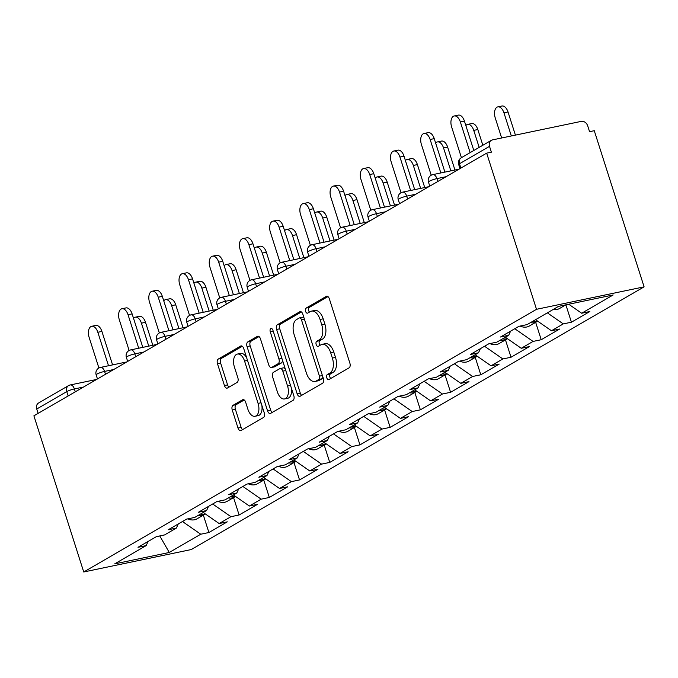<?xml version="1.0" encoding="UTF-8"?>
<svg xmlns="http://www.w3.org/2000/svg" width="678" height="678" viewBox="0 0 678 678"><rect width="100%" height="100%" fill="white"/><g stroke="black" fill="none" stroke-linecap="round" stroke-linejoin="round"><path stroke-width="1.02" d="M326.788 377.816A2.653 1.483 -101.8 0 0 328.661 379.638A2.653 1.483 -101.8 0 0 328.923 379.544L349.119 367.823A3.797 2.119 -101.8 0 0 349.873 363.154L329.355 298.837A3.797 2.119 -101.8 0 0 326.677 296.227A3.797 2.119 -101.8 0 0 326.313 296.371L306.117 308.083A2.653 1.483 -101.8 0 0 305.583 311.363A2.653 1.483 -101.8 0 0 307.456 313.185A2.653 1.483 -101.8 0 0 307.71 313.092L310.329 311.575A12.145 6.788 -101.8 0 1 311.499 311.117A12.145 6.788 -101.8 0 1 320.058 319.474L321.77 324.838A12.145 6.788 -101.8 0 1 319.33 339.797L316.719 341.314A2.653 1.483 -101.8 0 0 316.185 344.585A2.653 1.483 -101.8 0 0 318.058 346.416A2.653 1.483 -101.8 0 0 318.313 346.314L320.931 344.797A12.145 6.788 -101.8 0 1 322.101 344.348A12.145 6.788 -101.8 0 1 330.661 352.704L332.373 358.06A12.145 6.788 -101.8 0 1 329.94 373.027L327.321 374.544A2.653 1.483 -101.8 0 0 326.788 377.816M322.101 344.348L325.237 343.695A12.145 6.788 -101.8 0 1 333.796 352.051L335.508 357.408A12.145 6.788 -101.8 0 1 333.076 372.375L330.457 373.883A2.653 1.483 -101.8 0 0 329.932 377.163A2.653 1.483 -101.8 0 0 330.686 378.519M327.932 296.591L309.253 307.431A2.653 1.483 -101.8 0 0 308.719 310.702A2.653 1.483 -101.8 0 0 309.473 312.066M311.499 311.117L314.634 310.465A12.145 6.788 -101.8 0 1 323.194 318.821L324.906 324.177A12.145 6.788 -101.8 0 1 322.474 339.144L319.855 340.661A2.653 1.483 -101.8 0 0 319.321 343.932A2.653 1.483 -101.8 0 0 320.084 345.288M233.012 405.334A3.797 2.119 -101.8 0 0 232.249 410.004L238.012 428.047A3.797 2.119 -101.8 0 0 240.69 430.657A3.797 2.119 -101.8 0 0 241.054 430.522L263.479 417.504A3.797 2.119 -101.8 0 0 264.242 412.834L243.716 348.517A3.797 2.119 -101.8 0 0 241.046 345.907A3.797 2.119 -101.8 0 0 240.682 346.051L218.248 359.06A3.797 2.119 -101.8 0 0 217.485 363.739L224.443 385.536A3.797 2.119 -101.8 0 0 227.122 388.147A3.797 2.119 -101.8 0 0 227.486 388.002L237.08 382.434A3.797 2.119 -101.8 0 0 237.842 377.756L234.393 366.951A10.145 5.678 -101.8 0 1 237.41 354.069A10.145 5.678 -101.8 0 1 244.563 361.052L258.072 403.385A10.145 5.678 -101.8 0 1 255.064 416.275A10.145 5.678 -101.8 0 1 247.902 409.292L245.656 402.232A3.797 2.119 -101.8 0 0 242.978 399.622A3.797 2.119 -101.8 0 0 242.614 399.766L233.012 405.334L236.147 404.673A3.797 2.119 -101.8 0 0 235.393 409.351L241.148 427.394A3.797 2.119 -101.8 0 0 242.563 429.64M33.9 415.826L486.668 153.143L536.51 309.304L83.733 571.978L33.9 415.826M297.125 393.757A3.797 2.119 -101.8 0 0 299.803 396.367A3.797 2.119 -101.8 0 0 300.168 396.223L322.601 383.214A3.797 2.119 -101.8 0 0 323.364 378.536L302.837 314.219A3.797 2.119 -101.8 0 0 300.159 311.609A3.797 2.119 -101.8 0 0 299.795 311.753L277.361 324.762A3.797 2.119 -101.8 0 0 276.607 329.44L297.125 393.757L300.269 393.096A3.797 2.119 -101.8 0 0 301.685 395.342M293.04 400.359L270.607 413.368A3.797 2.119 -101.8 0 1 270.242 413.512A3.797 2.119 -101.8 0 1 267.573 410.902L247.046 346.594A3.797 2.119 -101.8 0 1 247.809 341.915L257.403 336.347A3.797 2.119 -101.8 0 1 257.767 336.203A3.797 2.119 -101.8 0 1 260.445 338.814L268.768 364.9A3.797 2.119 -101.8 0 0 271.446 367.51A3.797 2.119 -101.8 0 0 271.81 367.366L278.183 363.671A3.797 2.119 -101.8 0 0 278.938 359.001L270.276 331.847A2.653 1.483 -101.8 0 1 271.064 328.474A2.653 1.483 -101.8 0 1 272.937 330.296L293.803 395.681A3.797 2.119 -101.8 0 1 293.04 400.359M536.51 309.304L644.1 286.853L191.332 549.536L83.733 571.978M203.358 515.144L208.9 532.518L227.299 521.848L219.147 523.552L203.231 512.5M208.9 532.518L200.747 534.222L169.28 552.477L114.692 563.867L146.168 545.604L138.007 547.307L156.406 536.637L164.559 534.934L176.373 528.077L168.22 529.781L186.619 519.111L194.772 517.407L206.587 510.551L198.434 512.254L216.824 501.584L224.986 499.881L236.8 493.025L228.639 494.728L247.038 484.058L255.191 482.355L267.005 475.498L258.852 477.202L277.251 466.532L285.404 464.828L297.218 457.972L289.065 459.676L307.456 448.997L315.617 447.302L327.432 440.446L319.27 442.149L337.669 431.471L345.822 429.776L357.637 422.919L349.484 424.623L367.883 413.944L376.036 412.249L387.85 405.393L379.697 407.097L398.088 396.418L406.249 394.723L418.063 387.867L409.902 389.57L428.301 378.892L436.454 377.197L448.268 370.341L440.115 372.044L458.514 361.366L466.667 359.662L478.482 352.814L470.329 354.518L488.719 343.839L496.881 342.136L508.695 335.288L500.534 336.991L518.933 326.313L527.086 324.609L558.562 306.354L613.141 294.972L581.673 313.228L568.723 304.236M553.197 309.465A12.755 10.399 -120.1 0 0 559.579 308.482L565.876 304.829L571.427 322.203L589.826 311.524L581.673 313.228M571.427 322.203L563.274 323.898L551.46 330.754L535.552 319.702M535.671 322.355L541.222 339.729L559.613 329.05L551.46 330.754M541.222 339.729L533.061 341.424L521.246 348.28L505.339 337.229M505.466 339.881L511.009 357.255L529.408 346.577L521.246 348.28M511.009 357.255L502.856 358.95L491.041 365.806L475.125 354.755M475.253 357.408L480.795 374.781L499.194 364.103L491.041 365.806M480.795 374.781L472.642 376.476L460.828 383.333L444.921 372.281M445.039 374.934L450.59 392.308L468.981 381.629L460.828 383.333M450.59 392.308L442.429 394.011L430.615 400.859L414.707 389.808M414.834 392.46L420.377 409.834L438.776 399.156L430.615 400.859M420.377 409.834L412.224 411.538L400.41 418.385L384.494 407.334M384.621 409.987L390.164 427.36L408.563 416.682L400.41 418.385M390.164 427.36L382.011 429.064L370.196 435.912L354.289 424.86M354.408 427.513L359.959 444.887L378.349 434.217L370.196 435.912M359.959 444.887L351.797 446.59L339.983 453.438L324.076 442.387M324.203 445.039L329.745 462.413L348.145 451.743L339.983 453.438M329.745 462.413L321.592 464.116L309.778 470.964L293.862 459.921M293.989 462.565L299.532 479.939L317.931 469.269L309.778 470.964M299.532 479.939L291.379 481.643L279.565 488.491L263.657 477.448M263.776 480.092L269.327 497.466L287.718 486.796L279.565 488.491M269.327 497.466L261.166 499.169L249.351 506.017L233.444 494.974M233.571 497.618L239.114 514.992L257.513 504.322L249.351 506.017M239.114 514.992L230.961 516.695L219.147 523.552M178.28 523.95L176.373 528.077M230.961 516.695L212.672 503.991M208.485 506.424L206.587 510.551M261.166 499.169L242.885 486.465M238.698 488.897L236.8 493.025M291.379 481.643L273.09 468.939M268.912 471.363L267.005 475.498M321.592 464.116L303.303 451.412M299.117 453.836L297.218 457.972M351.797 446.59L333.517 433.886M329.33 436.31L327.432 440.446M382.011 429.064L363.722 416.36M359.543 418.784L357.637 422.919M412.224 411.538L393.935 398.834M389.748 401.257L387.85 405.393M442.429 394.011L424.14 381.307M419.962 383.731L418.063 387.867M472.642 376.476L454.353 363.781M450.175 366.205L448.268 370.341M502.856 358.95L484.567 346.255M480.38 348.678L478.482 352.814M533.061 341.424L514.771 328.728M510.593 331.152L508.695 335.288M563.274 323.898L547.366 312.855M486.668 153.143L491.372 152.169L489.516 146.338A5.797 4.729 59.9 0 1 491.313 140.346A5.797 4.729 59.9 0 1 492.482 139.897L581.249 121.379A5.797 4.729 59.9 0 1 587.699 125.862L589.563 131.685L594.267 130.701L644.1 286.853M148.067 541.476L146.168 545.604M200.747 534.222L182.458 521.518M169.28 552.477L159.771 535.934M68.147 395.952L66.766 391.604L36.748 409.02L38.138 413.368M36.748 409.02A5.797 4.729 -120.1 0 1 38.544 403.02L68.563 385.604A5.797 4.729 -120.1 0 0 66.766 391.604A5.797 0.873 -17.7 0 1 74.377 388.935L75.292 391.808M301.422 311.973L280.506 324.109A3.797 2.119 -101.8 0 0 279.743 328.788L300.269 393.096M318.914 379.417A2.653 1.483 -101.8 0 0 319.448 376.146L301.43 319.694A2.653 1.483 -101.8 0 0 299.557 317.872A2.653 1.483 -101.8 0 0 299.303 317.965L296.54 319.567A12.145 6.788 -101.8 0 0 294.108 334.525L306.422 373.112A12.145 6.788 -101.8 0 0 314.99 381.468A12.145 6.788 -101.8 0 0 316.16 381.019L318.914 379.417L322.05 378.765A2.653 1.483 -101.8 0 0 322.804 376.782M304.024 317.94A2.653 1.483 -101.8 0 0 302.693 317.211A2.653 1.483 -101.8 0 0 302.439 317.312M314.99 381.468L318.126 380.816A12.145 6.788 -101.8 0 0 319.296 380.366L316.16 381.019M322.05 378.765L319.296 380.366M259.03 336.568L250.945 341.263A3.797 2.119 -101.8 0 0 250.182 345.933L270.708 410.249A3.797 2.119 -101.8 0 0 272.124 412.495M271.446 367.51L274.582 366.857A3.797 2.119 -101.8 0 0 274.946 366.713L281.319 363.018A3.797 2.119 -101.8 0 0 282.379 359.882M277.404 391.96A10.145 5.678 -101.8 0 0 284.565 398.944A10.145 5.678 -101.8 0 0 287.574 386.062L282.819 371.146A3.797 2.119 -101.8 0 0 280.141 368.535A3.797 2.119 -101.8 0 0 279.777 368.671L273.404 372.366A3.797 2.119 -101.8 0 0 272.649 377.044L277.404 391.96M284.565 398.944L287.701 398.291A10.145 5.678 -101.8 0 0 291.32 387.892M285.328 369.146A3.797 2.119 -101.8 0 0 283.277 367.883L280.141 368.535M244.233 399.986L236.147 404.673M255.064 416.275L258.199 415.622A10.145 5.678 -101.8 0 0 261.818 405.224M246.775 358.094A10.145 5.678 -101.8 0 0 240.546 353.408L237.41 354.069M242.3 346.272L221.384 358.408A3.797 2.119 -101.8 0 0 220.621 363.086L227.579 384.875A3.797 2.119 -101.8 0 0 228.994 387.121M497.822 106.87L501.898 106.022A8.695 4.865 78.2 0 1 508.034 112.006L503.957 112.862A8.695 4.865 -101.8 0 0 497.822 106.87A8.695 4.865 -101.8 0 0 495.245 117.913L501.652 137.99M511.331 135.964L503.957 112.862M564.927 305.024A12.755 10.399 -120.1 0 1 564.003 305.219M515.407 135.117L508.034 112.006M454.218 115.972L458.303 115.116A8.695 4.865 78.2 0 1 464.43 121.108L460.354 121.955A8.695 4.865 -101.8 0 0 454.218 115.972A8.695 4.865 -101.8 0 0 451.641 127.015L461.43 157.686M464.43 121.108L473.812 150.499M460.354 121.955L470.142 152.626M467.617 124.405L471.693 123.549A8.695 4.865 78.2 0 1 477.82 129.532L473.744 130.388A8.695 4.865 -101.8 0 0 467.617 124.405A8.695 4.865 -101.8 0 0 465.845 125.523M537.51 321.067A12.755 10.399 -120.1 0 1 532.764 321.321M479.176 147.389L473.744 130.388M537.637 321.152A12.755 10.399 -120.1 0 1 536.823 321.686A12.755 10.399 -120.1 0 1 530.442 322.669M536.823 321.686L529.365 326.008A12.755 10.399 -120.1 0 1 520.17 326.059M482.846 145.262L477.82 129.532M437.403 141.931L441.48 141.075A8.695 4.865 78.2 0 1 447.616 147.058L443.539 147.914A8.695 4.865 -101.8 0 0 437.403 141.931A8.695 4.865 -101.8 0 0 435.632 143.05M507.305 338.593A12.755 10.399 -120.1 0 1 502.551 338.847M450.862 170.864L443.539 147.914M507.424 338.678A12.755 10.399 -120.1 0 1 506.61 339.212A12.755 10.399 -120.1 0 1 500.228 340.195M506.61 339.212L499.161 343.534A12.755 10.399 -120.1 0 1 489.965 343.585M454.938 170.008L447.616 147.058M407.19 159.457L411.266 158.601A8.695 4.865 78.2 0 1 417.402 164.593L413.326 165.44A8.695 4.865 -101.8 0 0 407.19 159.457A8.695 4.865 -101.8 0 0 405.419 160.576M477.092 356.12A12.755 10.399 -120.1 0 1 472.346 356.374M420.648 188.391L413.326 165.44M477.21 356.204A12.755 10.399 -120.1 0 1 476.405 356.738A12.755 10.399 -120.1 0 1 470.015 357.721M476.405 356.738L468.947 361.06A12.755 10.399 -120.1 0 1 459.752 361.111M424.725 187.535L417.402 164.593M376.985 176.983L381.061 176.127A8.695 4.865 78.2 0 1 387.189 182.119L383.112 182.967A8.695 4.865 -101.8 0 0 376.985 176.983A8.695 4.865 -101.8 0 0 375.214 178.102M446.878 373.646A12.755 10.399 -120.1 0 1 442.132 373.9M390.435 205.917L383.112 182.967M447.005 373.731A12.755 10.399 -120.1 0 1 446.192 374.264A12.755 10.399 -120.1 0 1 439.81 375.248M446.192 374.264L438.734 378.587A12.755 10.399 -120.1 0 1 429.538 378.638M394.52 205.061L387.189 182.119M346.772 194.51L350.848 193.654A8.695 4.865 78.2 0 1 356.984 199.646L352.907 200.493A8.695 4.865 -101.8 0 0 346.772 194.51A8.695 4.865 -101.8 0 0 345 195.628M416.673 391.172A12.755 10.399 -120.1 0 1 411.919 391.426M360.23 223.443L352.907 200.493M416.792 391.257A12.755 10.399 -120.1 0 1 415.978 391.791A12.755 10.399 -120.1 0 1 409.597 392.774M415.978 391.791L408.529 396.113A12.755 10.399 -120.1 0 1 399.334 396.164M364.306 222.587L356.984 199.646M424.013 133.498L428.089 132.642A8.695 4.865 78.2 0 1 434.225 138.634L430.14 139.482A8.695 4.865 -101.8 0 0 424.013 133.498A8.695 4.865 -101.8 0 0 421.428 144.541L431.216 175.212M434.225 138.634L444.904 172.102M430.14 139.482L440.827 172.958M393.799 151.024L397.876 150.169A8.695 4.865 78.2 0 1 404.012 156.16L399.935 157.008A8.695 4.865 -101.8 0 0 393.799 151.024A8.695 4.865 -101.8 0 0 391.223 162.067L401.012 192.738M404.012 156.16L414.69 189.628M399.935 157.008L410.614 190.484M363.586 168.551L367.671 167.695A8.695 4.865 78.2 0 1 373.798 173.687L369.722 174.534A8.695 4.865 -101.8 0 0 363.586 168.551A8.695 4.865 -101.8 0 0 361.01 179.594L370.798 210.265M373.798 173.687L384.485 207.154M369.722 174.534L380.409 208.01M333.381 186.077L337.458 185.23A8.695 4.865 78.2 0 1 343.593 191.213L339.509 192.06A8.695 4.865 -101.8 0 0 333.381 186.077A8.695 4.865 -101.8 0 0 330.796 197.12L340.585 227.791M343.593 191.213L354.272 224.681M339.509 192.06L350.195 225.537M303.168 203.603L307.244 202.756A8.695 4.865 78.2 0 1 313.38 208.739L309.304 209.587A8.695 4.865 -101.8 0 0 303.168 203.603A8.695 4.865 -101.8 0 0 300.591 214.646L310.38 245.317M313.38 208.739L324.059 242.207M309.304 209.587L319.982 243.063M316.558 212.036L320.635 211.18A8.695 4.865 78.2 0 1 326.771 217.172L322.694 218.019A8.695 4.865 -101.8 0 0 316.558 212.036A8.695 4.865 -101.8 0 0 314.787 213.155M386.46 408.698A12.755 10.399 -120.1 0 1 381.714 408.953M330.017 240.97L322.694 218.019M386.579 408.783A12.755 10.399 -120.1 0 1 385.774 409.317A12.755 10.399 -120.1 0 1 379.383 410.3M385.774 409.317L378.316 413.639A12.755 10.399 -120.1 0 1 369.12 413.69M334.093 240.114L326.771 217.172M272.954 221.13L277.039 220.282A8.695 4.865 78.2 0 1 283.167 226.266L279.09 227.113A8.695 4.865 -101.8 0 0 272.954 221.13A8.695 4.865 -101.8 0 0 270.378 232.173L280.167 262.844M283.167 226.266L293.854 259.733M279.09 227.113L289.777 260.589M286.353 229.562L290.43 228.706A8.695 4.865 78.2 0 1 296.557 234.698L292.481 235.546A8.695 4.865 -101.8 0 0 286.353 229.562A8.695 4.865 -101.8 0 0 284.582 230.681M356.247 426.225A12.755 10.399 -120.1 0 1 351.501 426.479M299.803 258.496L292.481 235.546M356.374 426.309A12.755 10.399 -120.1 0 1 355.56 426.843A12.755 10.399 -120.1 0 1 349.178 427.826M355.56 426.843L348.102 431.166A12.755 10.399 -120.1 0 1 338.907 431.216M303.888 257.64L296.557 234.698M242.749 238.656L246.826 237.809A8.695 4.865 78.2 0 1 252.962 243.792L248.877 244.639A8.695 4.865 -101.8 0 0 242.749 238.656A8.695 4.865 -101.8 0 0 240.165 249.699L249.953 280.37M252.962 243.792L263.64 277.26M248.877 244.639L259.564 278.116M256.14 247.089L260.216 246.233A8.695 4.865 78.2 0 1 266.352 252.224L262.276 253.072A8.695 4.865 -101.8 0 0 256.14 247.089A8.695 4.865 -101.8 0 0 254.369 248.216M326.042 443.751A12.755 10.399 -120.1 0 1 321.287 444.005M269.598 276.022L262.276 253.072M326.16 443.836A12.755 10.399 -120.1 0 1 325.347 444.37A12.755 10.399 -120.1 0 1 318.965 445.353M325.347 444.37L317.897 448.7A12.755 10.399 -120.1 0 1 308.702 448.743M273.675 275.166L266.352 252.224M212.536 256.182L216.613 255.335A8.695 4.865 78.2 0 1 222.748 261.318L218.672 262.166A8.695 4.865 -101.8 0 0 212.536 256.182A8.695 4.865 -101.8 0 0 209.96 267.225L219.748 297.896M222.748 261.318L233.427 294.786M218.672 262.166L229.35 295.642M225.927 264.615L230.003 263.767A8.695 4.865 78.2 0 1 236.139 269.751L232.062 270.598A8.695 4.865 -101.8 0 0 225.927 264.615A8.695 4.865 -101.8 0 0 224.155 265.742M295.828 461.277A12.755 10.399 -120.1 0 1 291.082 461.532M239.385 293.549L232.062 270.598M295.947 461.362A12.755 10.399 -120.1 0 1 295.142 461.896A12.755 10.399 -120.1 0 1 288.752 462.879M295.142 461.896L287.684 466.227A12.755 10.399 -120.1 0 1 278.489 466.269M243.461 292.701L236.139 269.751M182.323 273.709L186.408 272.861A8.695 4.865 78.2 0 1 192.535 278.844L188.459 279.692A8.695 4.865 -101.8 0 0 182.323 273.709A8.695 4.865 -101.8 0 0 179.746 284.752L189.535 315.423M192.535 278.844L203.222 312.321M188.459 279.692L199.146 313.168M195.722 282.141L199.798 281.294A8.695 4.865 78.2 0 1 205.926 287.277L201.849 288.125A8.695 4.865 -101.8 0 0 195.722 282.141A8.695 4.865 -101.8 0 0 193.95 283.268M265.615 478.804A12.755 10.399 -120.1 0 1 260.869 479.058M209.171 311.075L201.849 288.125M265.742 478.888A12.755 10.399 -120.1 0 1 264.929 479.422A12.755 10.399 -120.1 0 1 258.547 480.405M264.929 479.422L257.471 483.753A12.755 10.399 -120.1 0 1 248.275 483.795M213.256 310.227L205.926 287.277M152.118 291.235L156.194 290.387A8.695 4.865 78.2 0 1 162.33 296.371L158.245 297.218A8.695 4.865 -101.8 0 0 152.118 291.235A8.695 4.865 -101.8 0 0 149.533 302.278L159.322 332.949M162.33 296.371L173.009 329.847M158.245 297.218L168.932 330.695M165.508 299.668L169.585 298.82A8.695 4.865 78.2 0 1 175.721 304.803L171.644 305.651A8.695 4.865 -101.8 0 0 165.508 299.668A8.695 4.865 -101.8 0 0 163.737 300.795M235.41 496.33A12.755 10.399 -120.1 0 1 230.656 496.584M178.967 328.601L171.644 305.651M235.529 496.415A12.755 10.399 -120.1 0 1 234.715 496.949A12.755 10.399 -120.1 0 1 228.333 497.932M234.715 496.949L227.266 501.279A12.755 10.399 -120.1 0 1 218.07 501.322M183.043 327.754L175.721 304.803M121.904 308.761L125.981 307.914A8.695 4.865 78.2 0 1 132.117 313.897L128.04 314.745A8.695 4.865 -101.8 0 0 121.904 308.761A8.695 4.865 -101.8 0 0 119.328 319.804L129.117 350.475M132.117 313.897L142.795 347.373M128.04 314.745L138.719 348.221M135.295 317.194L139.371 316.346A8.695 4.865 78.2 0 1 145.507 322.33L141.431 323.177A8.695 4.865 -101.8 0 0 135.295 317.194A8.695 4.865 -101.8 0 0 133.524 318.321M205.197 513.856A12.755 10.399 -120.1 0 1 200.451 514.11M148.753 346.127L141.431 323.177M205.315 513.941A12.755 10.399 -120.1 0 1 204.51 514.475A12.755 10.399 -120.1 0 1 198.129 515.458M204.51 514.475L197.052 518.806A12.755 10.399 -120.1 0 1 187.857 518.848M152.83 345.28L145.507 322.33M91.691 326.288L95.776 325.44A8.695 4.865 78.2 0 1 101.903 331.423L97.827 332.279A8.695 4.865 -101.8 0 0 91.691 326.288A8.695 4.865 -101.8 0 0 89.115 337.33L98.903 368.001M101.903 331.423L112.59 364.9M97.827 332.279L108.514 365.747M489.516 146.338L459.498 163.754L460.887 168.102M461.294 157.762A5.797 4.729 59.9 0 0 459.498 163.754A5.797 0.873 162.3 0 0 458.684 164.534A5.797 5.797 0 0 1 461.294 157.762L491.313 140.346M446.065 176.704L436.903 178.619L437.819 181.492M429.293 181.28A5.797 0.873 -17.7 0 1 436.903 178.619A5.797 3.246 78.2 0 0 432.81 174.627A5.797 5.797 0 0 0 428.471 182.06A5.797 0.873 162.3 0 1 429.293 181.28M432.25 174.839A5.797 3.246 78.2 0 1 432.81 174.627L459.099 169.144M415.86 194.23L406.69 196.145L407.605 199.018M385.646 211.756L376.476 213.672L377.4 216.545M355.433 229.283L346.272 231.198L347.187 234.071M325.228 246.809L316.058 248.724L316.973 251.597M295.015 264.335L285.845 266.251L286.769 269.124M264.801 281.862L255.64 283.777L256.555 286.65M234.596 299.388L225.427 301.303L226.342 304.176M204.383 316.914L195.213 318.829L196.137 321.703M174.17 334.44L165.008 336.356L165.924 339.229M143.965 351.975L134.795 353.882L135.71 356.755M113.751 369.502L104.582 371.408L105.505 374.281M83.538 387.028L74.377 388.935A5.797 3.246 78.2 0 0 70.283 384.943A5.797 5.797 0 0 0 68.563 385.604M399.079 198.807A5.797 0.873 -17.7 0 1 406.69 196.145A5.797 3.246 78.2 0 0 402.605 192.154A5.797 5.797 0 0 0 398.257 199.595A5.797 0.873 162.3 0 1 399.079 198.807M402.046 192.366A5.797 3.246 78.2 0 1 402.605 192.154L428.894 186.67M368.866 216.333A5.797 0.873 -17.7 0 1 376.476 213.672A5.797 3.246 78.2 0 0 372.392 209.68A5.797 5.797 0 0 0 368.052 217.121A5.797 0.873 162.3 0 1 368.866 216.333M371.832 209.892A5.797 3.246 78.2 0 1 372.392 209.68L398.681 204.197M338.661 233.859A5.797 0.873 -17.7 0 1 346.272 231.198A5.797 3.246 78.2 0 0 342.178 227.206A5.797 5.797 0 0 0 337.839 234.647A5.797 0.873 162.3 0 1 338.661 233.859M341.619 227.418A5.797 3.246 78.2 0 1 342.178 227.206L368.468 221.723M308.448 251.394A5.797 0.873 -17.7 0 1 316.058 248.724A5.797 3.246 78.2 0 0 311.973 244.733A5.797 5.797 0 0 0 307.626 252.174A5.797 0.873 162.3 0 1 308.448 251.394M311.414 244.944A5.797 3.246 78.2 0 1 311.973 244.733L338.263 239.249M278.234 268.92A5.797 0.873 -17.7 0 1 285.845 266.251A5.797 3.246 78.2 0 0 281.76 262.259A5.797 5.797 0 0 0 277.421 269.7A5.797 0.873 162.3 0 1 278.234 268.92M281.201 262.479A5.797 3.246 78.2 0 1 281.76 262.259L308.049 256.776M248.029 286.447A5.797 0.873 -17.7 0 1 255.64 283.777A5.797 3.246 78.2 0 0 251.546 279.785A5.797 5.797 0 0 0 247.207 287.226A5.797 0.873 162.3 0 1 248.029 286.447M250.987 280.006A5.797 3.246 78.2 0 1 251.546 279.785L277.836 274.302M217.816 303.973A5.797 0.873 -17.7 0 1 225.427 301.303A5.797 3.246 78.2 0 0 221.342 297.311A5.797 5.797 0 0 0 217.002 304.753A5.797 0.873 162.3 0 1 217.816 303.973M220.782 297.532A5.797 3.246 78.2 0 1 221.342 297.311L247.631 291.828M187.603 321.499A5.797 0.873 -17.7 0 1 195.213 318.829A5.797 3.246 78.2 0 0 191.128 314.838A5.797 5.797 0 0 0 186.789 322.279A5.797 0.873 162.3 0 1 187.603 321.499M190.569 315.058A5.797 3.246 78.2 0 1 191.128 314.838L217.418 309.354M157.398 339.025A5.797 0.873 -17.7 0 1 165.008 336.356A5.797 3.246 78.2 0 0 160.915 332.364A5.797 5.797 0 0 0 156.576 339.805A5.797 0.873 162.3 0 1 157.398 339.025M160.355 332.584A5.797 3.246 78.2 0 1 160.915 332.364L187.204 326.881M127.184 356.552A5.797 0.873 -17.7 0 1 134.795 353.882A5.797 3.246 78.2 0 0 130.71 349.89A5.797 5.797 0 0 0 126.371 357.331A5.797 0.873 162.3 0 1 127.184 356.552M130.151 350.111A5.797 3.246 78.2 0 1 130.71 349.89L156.999 344.407M96.971 374.078A5.797 0.873 -17.7 0 1 104.582 371.408A5.797 3.246 78.2 0 0 100.497 367.417A5.797 5.797 0 0 0 96.157 374.858A5.797 0.873 162.3 0 1 96.971 374.078M99.937 367.637A5.797 3.246 78.2 0 1 100.497 367.417L126.786 361.933M69.724 385.163A5.797 3.246 78.2 0 1 70.283 384.943L96.573 379.46M333.076 372.375L329.94 373.027M335.508 357.408L332.373 358.06M333.796 352.051L330.661 352.704M319.855 340.661L316.719 341.314M322.474 339.144L319.33 339.797M324.906 324.177L321.77 324.838M323.194 318.821L320.058 319.474M309.253 307.431L306.117 308.083M327.067 296.21L326.313 296.371M330.457 373.883L327.321 374.544M279.743 328.788L276.607 329.44M280.506 324.109L277.361 324.762M300.549 311.592L299.795 311.753M322.406 375.527L319.448 376.146M304.388 319.084L301.43 319.694M270.708 410.249L267.573 410.902M250.182 345.933L247.046 346.594M250.945 341.263L247.809 341.915M258.165 336.186L257.403 336.347M274.946 366.713L271.81 367.366M281.319 363.018L278.183 363.671M281.895 358.382L278.938 359.001M273.234 331.228L270.276 331.847M290.531 385.443L287.574 386.062M285.777 370.527L282.819 371.146M243.368 399.605L242.614 399.766M261.03 402.774L258.072 403.385M247.521 360.433L244.563 361.052M227.579 384.875L224.443 385.536M220.621 363.086L217.485 363.739M221.384 358.408L218.248 359.06M241.436 345.89L240.682 346.051M241.148 427.394L238.012 428.047M235.393 409.351L232.249 410.004M459.989 168.627L458.684 164.534M429.776 186.153L428.471 182.06M399.571 203.68L398.257 199.595M369.357 221.206L368.052 217.121M339.144 238.732L337.839 234.647M308.939 256.259L307.626 252.174M278.726 273.785L277.421 269.7M248.512 291.311L247.207 287.226M218.308 308.837L217.002 304.753M188.094 326.364L186.789 322.279M157.881 343.899L156.576 339.805M127.676 361.425L126.371 357.331M97.463 378.951L96.157 374.858M302.693 317.211L299.557 317.872"/></g></svg>
